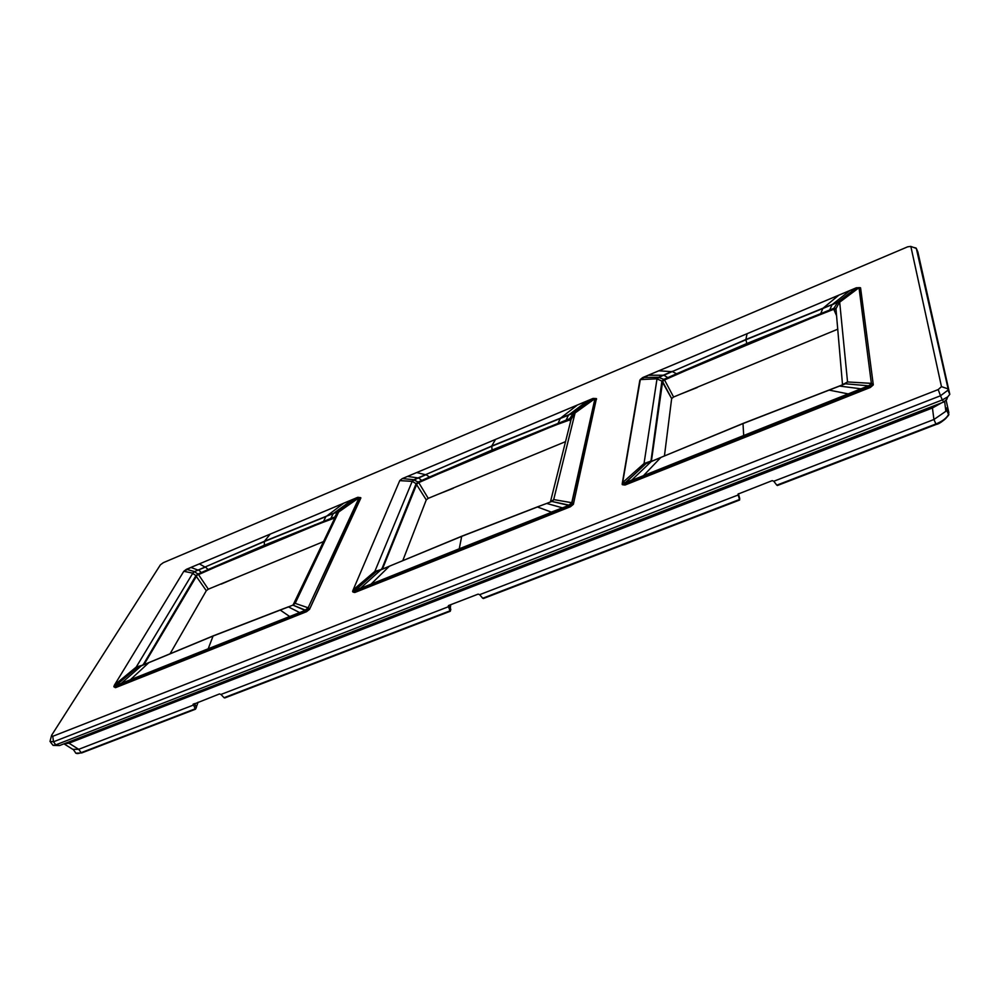 <?xml version="1.0" encoding="UTF-8"?>
<svg xmlns="http://www.w3.org/2000/svg" width="1000" height="1000" viewBox="0 0 1000 1000"><rect width="100%" height="100%" fill="white"/><g stroke="black" fill="none" stroke-linecap="round" stroke-linejoin="round"><path stroke-width="1.5" d="M68.637 742.013L68.938 743.188L63.8 743.888M931.912 406.613L932.438 407.987L941.587 402.85M738.05 494.087L772.237 480.625L773.8 481.25L933.938 419.5L932.438 407.987L68.938 743.188L78.7 749.312L72.812 749.35L64.35 744.062M738.2 494.975L479.663 594.675L482.713 598.25L739.5 499.5L738.037 494.5M193.4 705.075L78.7 749.312L81.2 752.65L195.175 708.825L193.238 704.087M479.663 594.675L478.137 594.125L448.625 605.513L448.462 606.712L220.963 694.45L219.462 693.95L193.05 704.45M936.112 424.387L776.787 485.163L935.9 423.975L933.938 419.5L945.85 411.287L946.85 407.812L948.787 412.3L948.525 414.438C946.612 418.162 942.4 421.337 935.9 423.975L936.175 424.363C942.038 422 945.925 419.113 947.85 415.712M739.688 498.512L738.413 493.7M482.713 598.25L739.5 499.5M773.8 481.25L776.787 485.163M194.613 703.538L196.35 707.312L195.175 708.825M224.737 697.962L450.275 611.25L224.05 697.712L450.037 610.812L448.462 606.712M220.963 694.45L224.05 697.712M449.25 605.275L450.8 609.4L450.037 610.812M73.6 750L75.1 751.988C75.5 753.787 77.537 754.013 81.2 752.65L195.4 709.125M195.45 709.125L196.35 707.312M450.275 611.25L450.8 609.4M198.088 702.2L196.3 707.188M450.712 604.712L450.312 608.1M50.562 742.212L53.075 745.362L55.775 744.875L942.337 399.925L940.487 395.775L53.5 741.787L50 741.438L51.325 736.363M53.6 745.4L59.538 745.55L943.737 402.013L942.337 399.925L947.763 396.825L949.8 394.325L947.962 390.175L940.487 395.775L938.2 389.575L52.763 736.3L51.513 735.45L160.375 564.862L163.275 562.7L907.725 246.8L910.8 246.425L916.325 248.438L910.8 246.425M949.8 394.325L917.862 251.975L916.325 248.438L948.125 388.913L941.475 386.637L910.875 246.575M943.737 402.013L947 399.075M938.2 389.575L941.475 386.637M947.962 390.175L948.125 388.913L949.587 393.837M914.513 247.587L916.162 248.113M570.575 421.55L569.325 418.862L492.088 450.012L491.725 446.025L495.5 439.438L402.275 478.612L399.775 480.562L353.075 590.062L352.587 591.475L354.338 591.975L354.775 590.55L353.113 590.087L353.188 591.95M353.075 590.062L354.913 590.337L354.85 592.487L570.375 506.775L568.95 505.112L571.737 502.75L573.212 503.625L570.05 506.25L354.338 591.975L354.85 592.487L570.325 506.75M570.538 506.613L573.375 504.312L596.425 398.638L595.15 398.512L596.525 398.7M461.675 536.25L389.663 566.1L461.675 536.25L537.212 506.975L461.712 536.237L459.25 548.787L551.375 512.362L354.925 590.588L376.175 571.763L374.825 571.425L353.275 589.8L374.825 571.425L376.175 571.763L380.825 569.888L360.688 588.05L355.037 590.288L376.175 571.763M389.663 566.1L461.6 536.4L537.463 506.975L551.35 512.125L568.837 505.4L551.763 501.425L546.688 503.438L562.612 507.887L568.975 505.363L571.9 502.9L573.375 504.312L570.525 506.675L568.95 505.112L551.763 501.425L553.95 499.625L572.062 502.738L595.25 398.575L593.175 398.425M459.25 548.787L360.688 588.288M551.763 501.425L553.95 499.625L571.75 502.738L594.95 398.625L596.55 399.263M571.087 419.475L557.625 424.338L560.262 418.475L491.7 446.275L426.1 474.438L491.725 446.025L560.562 418.125L577.413 405.012L495.525 439.412L593.013 398.45L595.112 398.512L593.038 398.462M402.188 478.663L399.738 480.562L402.375 478.562L413.888 479.738L402.425 478.562M382.388 569.163L416.825 484.038L412.175 481.388L374.888 571.237L412.175 481.388L399.738 480.625L411.9 481.287L418.137 477.925L407.488 476.438M537.55 506.85L546.337 503.575M389.55 566.225L376.5 571.65M587.575 400.737L592.863 398.525L573.5 412.887L574.763 413.188L594.95 398.625L575.062 412.975L568.913 414.775L587.612 400.737M560.275 418.237L573.175 413.013M592.863 398.525L573.5 412.887M426.1 474.438L414.2 479.6M382.175 569.25L375.188 571.325M412.212 481.238L413.888 479.738M389.338 566.237L376.6 571.512M389.375 566.213L370.975 584.188M575.037 413.125L553.675 499.65L575.062 412.975M571.1 419.45L574.763 413.188M550.788 501.438L553.638 499.8M560.55 418.363L568.913 415.012M573.45 413.113L569.688 418.725L571.213 418.975L550.425 501.875M416.825 484.038L418.738 482.612L418.5 481.875L429.462 477.038L426.075 474.675L418.113 478.162M413.888 479.925L418.162 482.05L416.075 483.775L381.65 569.462M416.075 483.775L426.262 499.9L428.237 498.35L565.638 441.6M426.262 499.9L402.837 560.487M569.325 418.862L569.85 419.525M418.5 481.875L418.5 482.738M428.237 498.35L418.738 482.612L429.712 477.775L429.462 477.038L492.088 450.012M836.625 315.875L833.45 308.488L746.812 343.512L745.875 339.513L747.075 333.713L642.763 377.537L640.312 379.575L622.663 482.575L639.8 380.425L622.15 484.137L624.625 484.438L625.062 482.925L622.737 482.65L622.238 484.15L624.688 484.888M836.075 309.875L834.05 309.188L820.337 314.6L822.788 308.525L745.913 339.75L672.288 371.55L745.875 339.513L823.075 308.175L838.9 295.113L747.087 333.7L856.287 287.812L859.013 287.663L871.35 383.35L873.1 384.225L870.037 386.887L624.625 484.438L624.963 485.025M870.537 387.262L873.225 384.288L860.638 288.363M860.387 287.738L859.137 287.613M742.987 423.462L661.188 457.3L742.987 423.462L828.775 390.15L743 423.45L743.688 435.525L868.538 385.8L870.325 387.475L625.125 485L625.188 482.713L622.875 482.362L622.288 484.588M648.312 375.225L640.2 379.613M661.188 457.3L742.962 423.6L829.125 390.112L848.662 393.988L625.237 482.95L645.938 463.688L644.062 463.5L622.875 482.362L644.062 463.5L645.938 463.688L651.213 461.562L631.737 480.1L625.337 482.65L645.938 463.688M743.688 435.525L631.775 480.35M868.737 386L871.587 383.5L873.275 384.925L870.512 387.325L868.688 385.75L871.725 383.4L847.513 381.95L845.387 383.787L839.625 386.075L861.488 388.888L868.737 386M642.875 377.512L658.6 377.25L642.925 377.5M822.75 308.3L832.45 304.4L850.088 290.413L856.3 287.825L837.6 302.275L839.663 302.2L859.013 287.712L860.562 287.838L873.288 384.9M651.375 461.4L662.638 381.413L657.013 378.9L644.062 463.325L657.013 378.762L640.312 379.575L656.65 378.825L663.363 375.225L648.363 375.213M828.763 390.25L844.975 383.963M868.525 385.812L845.387 383.787L868.525 385.812M661.112 457.425L651.287 461.438M823.112 308.4L837.6 302.275L856.4 287.762M672.275 371.325L658.938 377.1M646.05 463.55L650.6 461.2L644.463 463.387M657.013 378.762L658.6 377.25M828.787 390.138L845 383.85M651.663 461.287L660.825 457.45L651.587 461.413M660.85 457.438L643.438 475.7M651.263 461.45L646.312 463.55M845.35 383.7L847.525 381.763L839.7 302.337L837.6 302.275M847.525 381.763L839.7 302.337M835.763 309.137L839.325 302.438M842.675 384.663L847.138 382.15M832.5 304.625L837.237 302.425M837.6 302.488L833.863 308.35L835.938 308.412L842.525 384.837M662.638 381.413L664.538 379.963L664.25 379.188L676.55 373.775L672.288 371.55L663.375 375.45M658.65 377.425L663.888 379.375L661.888 381.112L650.9 461.6M661.888 381.112L671.65 398.6L673.587 397.013L837.85 329.162M671.65 398.6L664.438 455.913M833.45 308.488L834.05 309.188M664.25 379.188L664.275 380.087M673.587 397.013L664.538 379.963L676.838 374.538L676.55 373.775L746.812 343.512M334.35 518.975L333.6 517.362L264.3 545.262L264.4 541.287L270.225 534.1L186.4 569.325L194.562 571.6L192.55 573.112L183.825 571.263L114.55 684.938L115.625 685.863L114.375 685.212L113.888 686.612M213.113 635.9L280.087 610L213.113 635.9L208.212 648.763L115.763 685.575L115.575 687.65L306.525 611.712L305.275 610.112L308.125 607.788L309.387 608.675L306.15 611.237L115.188 687.212L113.912 686.838M357.837 497.312L359.387 497.675L308.137 607.788L359.125 497.675L360.875 497.962L309.562 609.3L306.525 611.712L309.55 609.325L360.613 497.65L357.875 497.312L360.838 497.825M137.175 667.513L136.237 667.062L114.55 684.938L136.237 667.062L137.175 667.513L141.3 665.85L120.75 683.812L115.75 685.575L137.175 667.513L115.65 685.625L115.575 687.65L306.45 611.7M190.837 567.475L183.725 571.462M208.212 648.763L305.138 610.4L292.925 605.112L288.438 606.9L299.65 612.587L305.262 610.363L308.238 607.962L309.55 609.325M306.65 611.638L305.275 610.112L292.925 605.112L295.163 603.35L308.125 607.788L295.163 603.35L292.925 605.112M270.225 534.1L357.6 497.375L337.762 511.613L338.925 511.838L359.125 497.675L338.65 512.025L333.663 513.312L352.663 499.45L357.713 497.337M359.35 497.562L357.575 497.413L337.762 511.613M149.15 662.475L213.075 635.925L149.037 662.6L212.938 636.087L288.125 607.025M149.037 662.6L141.713 665.6M334.85 517.925L323.1 522.3L325.863 516.638L264.337 541.55L205.525 566.825L264.4 541.287L337.475 511.725M205.525 566.825L194.562 571.6L186.45 569.312M136.337 666.862L192.763 573.237L136.237 667.062M143.675 664.788L136.575 666.963M143.963 664.675L196.612 575.988L192.425 573.3M192.838 573.075L194.562 571.6M279.975 610.138L288.55 606.775M294.9 603.513L338.587 512.188L295.275 603.15L292.75 605.112M148.9 662.575L141.6 665.725M141.425 665.725L137.463 667.412M334.95 517.725L338.65 512.025M325.913 516.4L333.612 513.55M337.688 511.838L334.7 517.075M196.612 575.988L198.3 573.888L208.137 569.538L205.463 567.062L194.838 571.475M194.525 571.788L198 574.038L195.85 575.75L143.012 665.062M195.85 575.75L206.312 590.712L208.312 589.175L323.5 541.6M206.312 590.712L170.225 653.512M333.6 517.362L334.062 518M198.3 573.888L198.3 574.7M208.312 589.175L198.512 574.6L208.363 570.237L208.137 569.538L264.3 545.262M293.337 604.475L334.9 517.837M946.2 400.562L948.85 412.7M739.7 498.225L739.638 499.9M193.525 703.962L193.137 704.7M448.475 605.588L448.25 606.287M697.812 387.013L680.15 394.3M697.2 387.537L680.375 394.212M453.25 488.288L437.938 494.338M221.275 584.087L234.1 578.562L220.487 584.15M59.538 745.55L55.775 744.875L53.5 741.787L52.763 736.3M596.362 398.587L573.387 504.288M551.375 512.362L562.612 507.887M425.812 474.787L416.662 472.562L407.3 476.512M407.225 476.538L402.388 478.562M389.35 566.237L381.163 569.75M565.575 421.225L568.587 414.913M422.438 481.012L418.438 477.8M557.625 424.338L548.55 427.912L548.3 427.15M429.712 477.775L438.113 474.05L437.85 473.312M382.312 569.188L381.6 568.812M548.55 427.912L438.113 474.05M870.337 387.438L625.125 485M848.662 393.988L861.488 388.888M859.25 287.625L860.312 287.725M847.513 381.95L871.363 383.338L859.025 287.712L839.663 302.2M838.913 295.125L850.113 290.425M672 371.688L658.863 370.788M747.087 333.7L658.675 370.875M642.65 377.625L640.238 379.562M660.863 388.363L661.475 389.513M829.15 390L839.212 386.238M829.237 311.1L832.087 304.55M668.675 378.162L663.688 375.075M820.337 314.6L810.15 318.625L809.875 317.825M676.838 374.538L686.263 370.375L685.975 369.613M651.35 461.413L650.588 461M671.663 398.55L662.537 381.45L651.075 461.525M835.788 309.225L835.938 308.412M842.675 384.538L842.9 383.913M810.15 318.625L686.263 370.375M115.162 687.575L113.9 686.55L114.375 685.212M309.675 608.95L360.538 497.587M141.762 665.575L148.95 662.55L129.887 680.175L299.65 612.587M129.887 680.175L120.75 683.812M280.113 609.987L289.713 616.538M326.112 516.538L343.725 503.212L199.25 563.938M205.225 567.175L199.35 563.888M199.15 563.975L191.1 567.362M198.312 570.212L190.938 567.438M183.825 571.263L186.325 569.375M183.812 571.312L192.55 573.112M330.225 519.525L333.375 513.425M201.838 573.15L198.65 569.85M323.1 522.3L314.962 525.5L314.738 524.775M208.363 570.237L215.888 566.888L215.662 566.188M143.85 664.712L143.175 664.375M314.962 525.5L215.888 566.888M661.338 390.5L660.512 390.85M945.85 411.287L944.663 401.6M448.237 606.275L448.462 605.6M946.575 409.95L948.525 414.438C950.788 413.625 941.525 423.7 936.175 424.462L777.35 485.525M75.8 753.175L81.737 752.925L195.5 709.2L196.363 707.487M483.35 598.538L739.613 500.025M679.963 394.387L697.763 387.025M946.05 400.688L947.763 396.825M354.513 592.475L352.938 592.025M577.587 404.938L587.375 400.825M416.662 472.562L495.525 439.412M624.862 485.012L622.562 484.738M658.65 370.863L648.55 375.112M660.875 388.2L661.5 389.35M343.725 503.212L352.663 499.45M280.4 609.888L288.238 606.9M141.425 665.713L137.637 667.262"/></g></svg>
